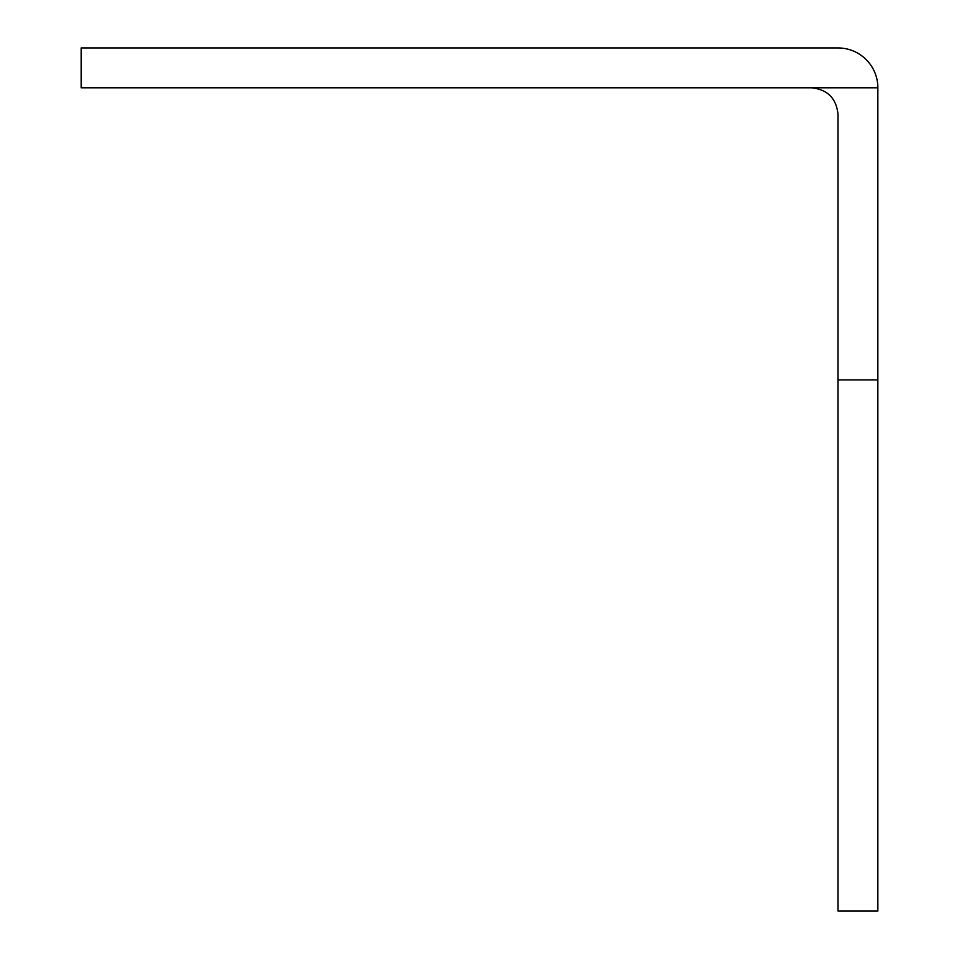 <?xml version="1.0" encoding="UTF-8"?>
<svg xmlns="http://www.w3.org/2000/svg" width="959" height="959" viewBox="0 0 959 959"><rect width="100%" height="100%" fill="white"/><g stroke="black" fill="none" stroke-linecap="round" stroke-linejoin="round"><path stroke-width="1.44" d="M838.022 911.05L877.857 911.05L877.857 87.784L811.458 87.784C827.473 89.475 836.332 98.321 838.022 114.337L838.022 911.05M877.857 87.784A39.834 39.834 0 0 0 838.022 47.95L81.143 47.95L81.143 87.784L811.458 87.784M838.022 379.908L877.857 379.908"/></g></svg>
